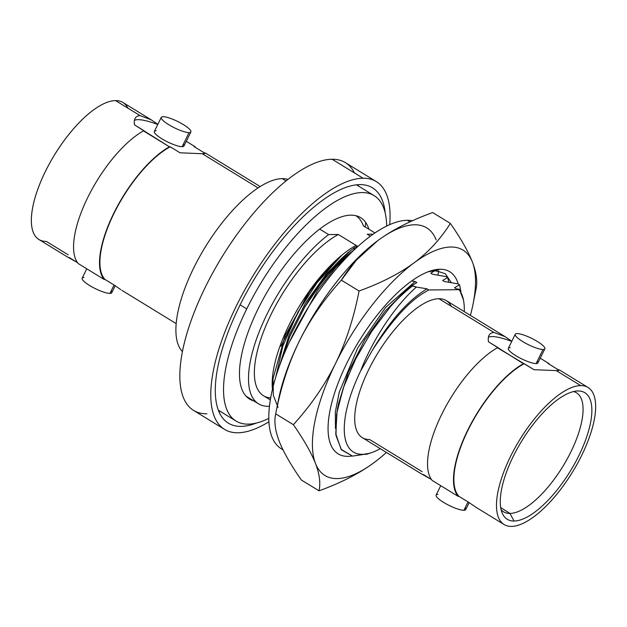 <?xml version="1.0" encoding="UTF-8"?>
<svg xmlns="http://www.w3.org/2000/svg" width="627" height="627" viewBox="0 0 627 627"><rect width="100%" height="100%" fill="white"/><g stroke="black" fill="none" stroke-linecap="round" stroke-linejoin="round"><path stroke-width="0.94" d="M127.924 108.165A80.358 30.942 121.5 0 0 115.572 100.594A80.358 30.942 121.5 0 0 45.457 171.328A80.358 30.942 121.5 0 0 46.288 241.403L68.194 254.821M69.205 257.532L77.45 262.588L67.167 256.811L38.945 239.522A80.358 30.942 -58.5 0 1 49.784 163.02A80.358 30.942 -58.5 0 1 115.572 100.594L140.04 115.587C135.463 115.979 133.606 119.075 134.476 124.883L169.423 146.804L170.238 146.796L180.035 152.8L202.278 153.725L205.86 153.301L203.822 152.58L194.025 146.577L194.84 146.569L186.266 141.31L194.84 146.569A80.993 31.185 121.5 0 1 195.577 147.525M78.195 263.544A80.993 31.185 -58.5 0 1 87.78 197.434A80.993 31.185 -58.5 0 1 143.465 130.894L169.423 146.804A80.993 31.185 121.5 0 0 113.738 213.337A80.993 31.185 121.5 0 0 104.153 279.454L78.195 263.544L104.153 279.454L104.96 279.446L114.757 285.45L104.96 279.446A80.358 30.942 -58.5 0 1 114.02 213.337A80.358 30.942 -58.5 0 1 170.238 146.796L180.035 152.8M101.833 274.344A16.498 3.566 -153.8 0 1 101.151 273.999A16.498 3.566 26.2 0 0 101.833 274.344M99.599 265.613A16.498 3.566 -153.8 0 1 100.03 265.777A16.498 3.566 26.2 0 0 99.599 265.613M258.073 187.912L202.278 153.725L258.073 187.912M120.776 289.643L114.757 285.45M204.433 153.678A39.548 8.543 26.2 0 0 203.822 152.58L194.025 146.577M157.777 124.483A39.548 8.543 26.2 0 0 134.397 120.462M134.476 124.883L144.273 130.886M183.374 144.163A16.498 3.566 -153.8 0 1 182.136 146.687A16.498 3.566 -153.8 0 1 161.868 138.794A16.498 3.566 -153.8 0 1 156.17 130.777M157.847 124.35L151.217 119.82L140.04 115.587L115.572 100.594A80.358 30.942 -58.5 0 1 122.916 102.475L151.131 119.765M190.882 131.936L183.954 146.013A16.498 3.566 -153.8 0 1 182.136 146.687A16.498 3.566 -153.8 0 1 164.635 140.401A16.498 3.566 -153.8 0 1 154.352 131.451L161.28 117.367A16.498 3.566 26.2 0 0 171.563 126.317A16.498 3.566 26.2 0 0 189.064 132.603L182.136 146.687L189.064 132.603A16.498 3.566 26.2 0 0 190.882 131.936A16.498 3.566 26.2 0 0 180.6 122.986A16.498 3.566 26.2 0 0 163.098 116.7A16.498 3.566 26.2 0 0 161.28 117.367M163.098 116.7A16.498 3.566 26.2 0 0 168.796 124.718A16.498 3.566 26.2 0 0 189.064 132.603A16.498 3.566 26.2 0 0 183.366 124.585A16.498 3.566 26.2 0 0 163.098 116.7M115.188 285.763L111.755 292.746A16.498 3.566 -153.8 0 1 109.929 293.412L114.059 285.019L109.929 293.412A16.498 3.566 -153.8 0 1 92.428 287.127A16.498 3.566 -153.8 0 1 82.153 278.176L86.769 268.795M83.971 277.51A16.498 3.566 26.2 0 0 89.669 285.528A16.498 3.566 26.2 0 0 109.929 293.412A16.498 3.566 26.2 0 0 111.175 290.897M511.812 341.237L505.001 336.597L494.005 332.475C489.452 332.78 487.594 335.876 488.449 341.77L523.396 363.691A80.993 31.185 121.5 0 0 467.703 430.224A80.993 31.185 121.5 0 0 458.118 496.341L432.16 480.431A80.993 31.185 -58.5 0 1 441.745 414.322A80.993 31.185 -58.5 0 1 497.43 347.781L534 369.687L556.243 370.612L580.712 385.597A80.358 30.942 121.5 0 0 514.924 448.023A80.358 30.942 121.5 0 0 504.084 524.525A80.358 30.942 121.5 0 0 511.428 526.406A80.358 30.942 121.5 0 0 581.542 455.672A80.358 30.942 121.5 0 0 580.712 385.597A80.358 30.942 121.5 0 0 510.59 456.331A80.358 30.942 121.5 0 0 511.428 526.406A80.358 30.942 121.5 0 0 577.216 463.98A80.358 30.942 121.5 0 0 588.055 387.478A80.358 30.942 121.5 0 0 580.712 385.597L556.243 370.612L559.848 370.196L557.795 369.468L547.998 363.464L548.805 363.456L540.231 358.205L548.805 363.456A80.993 31.185 121.5 0 1 549.55 364.412M514.069 521.029A74.229 28.583 -58.5 0 1 513.294 456.299A74.229 28.583 -58.5 0 1 578.063 390.974A74.229 28.583 -58.5 0 1 578.839 455.704A74.229 28.583 -58.5 0 1 514.069 521.029L509.931 513.427L500.699 507.556L509.931 513.427A69.785 26.867 121.5 0 0 567.176 459.019A69.785 26.867 121.5 0 0 576.323 392.698A69.785 26.867 121.5 0 0 573.556 391.561A69.785 26.867 -58.5 0 1 568.971 455.664A69.785 26.867 -58.5 0 1 509.931 513.427A69.785 26.867 -58.5 0 1 501.138 509.759A69.785 26.867 121.5 0 0 503.403 511.703A69.785 26.867 121.5 0 0 509.931 513.427L514.069 521.029A74.229 28.583 121.5 0 0 578.839 455.704A74.229 28.583 121.5 0 0 578.063 390.974A74.229 28.583 121.5 0 0 577.835 390.974A74.229 28.583 121.5 0 0 521.695 441.071A74.229 28.583 121.5 0 0 502.556 513.834A74.229 28.583 121.5 0 0 514.069 521.029M224.529 429.377L193.578 410.411A145.284 55.936 -58.5 0 1 213.172 272.11A145.284 55.936 -58.5 0 1 332.114 159.25A145.284 55.936 -58.5 0 1 345.391 162.652L376.341 181.618A145.284 55.936 121.5 0 0 363.064 178.217L332.114 159.25L363.064 178.217A145.284 55.936 121.5 0 0 244.122 291.077A145.284 55.936 121.5 0 0 224.529 429.377A145.284 55.936 121.5 0 0 237.805 432.771A145.284 55.936 121.5 0 0 268.928 421.767A145.284 55.936 121.5 0 1 237.805 432.771A145.284 55.936 121.5 0 1 236.293 306.086A145.284 55.936 121.5 0 1 363.064 178.217A145.284 55.936 121.5 0 1 389.72 224.631A145.284 55.936 121.5 0 0 376.341 181.618M358.127 184.675A145.284 55.936 -58.5 0 1 358.338 185.96A145.284 55.936 121.5 0 0 358.127 184.675M357.476 216.15A145.284 55.936 -58.5 0 1 357.374 216.801A145.284 55.936 121.5 0 0 357.476 216.15M220.226 411.359A145.284 55.936 -58.5 0 1 218.988 411.759A145.284 55.936 121.5 0 0 220.226 411.359M282.283 178.632A101.511 39.086 121.5 0 0 201.675 253.081A101.511 39.086 121.5 0 0 182.426 351.637A101.511 39.086 -58.5 0 1 201.675 253.081A101.511 39.086 -58.5 0 1 282.283 178.632L286.037 180.937L282.283 178.632A101.511 39.086 -58.5 0 1 287.965 179.4A101.511 39.086 121.5 0 0 282.283 178.632M354.443 172.934A145.284 55.936 121.5 0 0 332.114 159.25A145.284 55.936 121.5 0 0 205.342 287.119A145.284 55.936 121.5 0 0 206.855 413.804M256.647 422.974A137.987 53.13 -58.5 0 1 240.956 426.384A137.987 53.13 -58.5 0 1 239.514 306.054A137.987 53.13 -58.5 0 1 359.922 184.612A137.987 53.13 -58.5 0 1 385.221 213.133M411.861 285.575L412.511 285.975A105.736 40.708 121.5 0 0 390.3 306.783C397.565 298.35 404.744 291.289 411.861 285.575C404.744 291.289 397.565 298.35 390.3 306.783A105.736 40.708 -58.5 0 1 412.511 285.975L416.352 287.064C395.668 305.051 372.697 339.278 360.635 370.957A97.279 37.455 121.5 0 0 380.291 448.673A97.279 37.455 121.5 0 1 371.411 452.67A97.279 37.455 121.5 0 1 360.635 370.957C372.697 339.278 395.668 305.051 416.352 287.064L426.979 288.812C408.146 300.309 389.978 320.742 372.469 350.117L360.635 370.957L372.469 350.117C389.978 320.742 408.146 300.309 426.979 288.812L428.75 289.901L425.858 291.673C410.089 300.294 392.298 319.778 372.469 350.117C392.298 319.778 410.089 300.294 425.858 291.673L428.75 289.901L426.979 288.812L416.352 287.064L411.861 285.575L416.861 282.612L412.166 285.324L407.111 289.313L385.315 310.937L364.679 339.991L348.283 372.344L338.596 403.396L337.491 408.969M353.863 250.11L335.735 267.439L317.92 289.886L289.157 342.569L317.92 289.886L335.735 267.439L353.863 250.11A105.736 40.708 121.5 0 0 304.589 307.426A105.736 40.708 -58.5 0 1 353.863 250.11L353.863 250.11M279.908 364.749L289.854 336.417L304.589 307.426C321.008 279.666 337.679 259.735 354.584 247.626L353.91 250.071L354.584 247.626L350.595 250.596L327.239 274.25L304.589 307.426L289.854 336.417L279.908 364.749M270.676 397.926A96.244 37.056 -58.5 0 1 265.386 327.012A96.244 37.056 -58.5 0 1 338.321 234.49L328.634 234.584A105.736 40.708 121.5 0 0 260.644 328.242A105.736 40.708 121.5 0 0 258.504 403.812A105.736 40.708 121.5 0 0 269.469 406.241A105.736 40.708 121.5 0 1 256.122 340.14A105.736 40.708 121.5 0 1 328.634 234.584L319.684 229.098L328.634 234.584L338.321 234.49L356.128 245.4A96.244 37.056 121.5 0 0 341.958 255.071A96.244 37.056 121.5 0 0 272.455 389.336A96.244 37.056 -58.5 0 1 341.958 255.071L324.308 272.526L307.199 294.941L280.872 346.323M374.954 232.946L363.589 225.979L374.954 232.946M435.883 270.55L436.086 271.256M448.752 282.189L447.67 277.502L446.181 276.593L432.552 274.265L430.78 273.176L435.781 270.213L430.78 273.176L432.552 274.265L446.181 276.593L447.67 277.502L448.752 282.189M460.939 291.782L459.56 284.783L458.071 283.874L444.441 281.547L442.662 280.457L447.67 277.502L442.662 280.457L444.441 281.547L458.071 283.874L459.56 284.783L460.939 291.782M463.572 300.443L463.792 301.9A97.279 37.455 121.5 0 1 464.262 311.627A97.279 37.455 121.5 0 0 459.035 289.682L428.594 289.964L459.035 289.682L459.356 289.274L463.518 300.074M422.167 471.708L369.64 439.527A80.358 30.942 -58.5 0 1 368.801 369.452A80.358 30.942 -58.5 0 1 438.924 298.726A80.358 30.942 -58.5 0 1 451.275 306.289M373.175 234.169L367.21 234.224L370.392 236.175L367.21 234.224L373.175 234.169M270.339 399.924L263.465 395.715A96.244 37.056 -58.5 0 1 269.03 318.696A96.244 37.056 -58.5 0 1 338.321 234.49L357.429 246.199L354.584 247.626M368.01 453.768L352.484 456.103L341.449 449.802L335.962 435.404L336.558 414.22L343.173 388.231L355.172 359.882L371.403 331.848L390.3 306.783L372.007 330.938L356.144 357.962L344.152 385.44L337.107 410.959L335.766 433.774L341.096 449.347L352.531 456.103L368.872 453.423M463.792 301.9A97.279 37.455 121.5 0 0 459.035 289.682L459.356 289.274L456.323 288.828L454.551 287.746L459.56 284.783L454.551 287.746L456.323 288.828L459.356 289.274M411.602 281.014L415.09 281.531L385.581 307.457L357.68 347.977L339.223 392.275L335.32 412.088L335.469 428.507L335.32 412.088L339.223 392.275L357.68 347.977L385.581 307.457L415.09 281.531L416.861 282.612L415.09 281.531L411.602 281.014M407.166 289.274L385.331 310.921L364.655 340.03L348.244 372.438L338.564 403.529M278.059 407.362L273.348 395.457L273.035 378.622L285.191 335.343L310.702 289.862L341.958 255.071L318.931 279.869L298.044 311.925L282.793 346.159L275.747 377.156L282.793 346.159L298.044 311.925L318.931 279.869L341.958 255.071A96.244 37.056 -58.5 0 1 356.128 245.4L357.429 246.199M349.137 251.764L327.067 273.113L306.015 302.308L289.196 335.077L279.227 366.638L288.961 335.641L305.349 303.397L325.938 274.454L348.079 252.579M558.398 370.565A39.548 8.543 26.2 0 0 557.795 369.468L547.998 363.464M511.75 341.37A39.548 8.543 26.2 0 0 488.362 337.35M537.339 361.05A16.498 3.566 -153.8 0 1 536.101 363.574A16.498 3.566 -153.8 0 1 515.841 355.689A16.498 3.566 -153.8 0 1 510.143 347.664M544.847 348.824A16.498 3.566 26.2 0 0 534.572 339.873A16.498 3.566 26.2 0 0 517.071 333.588A16.498 3.566 -153.8 0 1 537.331 341.472A16.498 3.566 -153.8 0 1 543.029 349.49A16.498 3.566 26.2 0 0 544.847 348.824L537.919 362.9A16.498 3.566 -153.8 0 1 536.101 363.574A16.498 3.566 -153.8 0 1 518.6 357.288A16.498 3.566 -153.8 0 1 508.317 348.338L515.245 334.254A16.498 3.566 26.2 0 0 525.528 343.204A16.498 3.566 26.2 0 0 543.029 349.49L536.101 363.574L543.029 349.49A16.498 3.566 -153.8 0 1 522.769 341.605A16.498 3.566 -153.8 0 1 517.071 333.588A16.498 3.566 26.2 0 0 515.245 334.254M423.178 474.42L431.423 479.475L421.109 473.683L362.296 437.646A80.358 30.942 -58.5 0 1 373.136 361.152A80.358 30.942 -58.5 0 1 438.924 298.726A80.358 30.942 -58.5 0 1 446.267 300.599L505.096 336.652M432.16 480.431L458.118 496.341L458.933 496.333L468.73 502.337L458.933 496.333A80.358 30.942 -58.5 0 1 467.985 430.224A80.358 30.942 -58.5 0 1 524.203 363.684L534 369.687M455.805 491.231A16.498 3.566 -153.8 0 1 455.116 490.886A16.498 3.566 26.2 0 0 455.805 491.231M453.572 482.5A16.498 3.566 -153.8 0 1 453.995 482.665A16.498 3.566 26.2 0 0 453.572 482.5M465.14 507.784A16.498 3.566 -153.8 0 1 463.902 510.3L468.032 501.906L463.902 510.3A16.498 3.566 -153.8 0 1 446.4 504.014A16.498 3.566 -153.8 0 1 436.118 495.064L440.734 485.69M469.153 502.65L465.72 509.633A16.498 3.566 -153.8 0 1 463.902 510.3A16.498 3.566 -153.8 0 1 443.634 502.415A16.498 3.566 -153.8 0 1 437.936 494.397M363.589 225.979L363.409 225.979A105.524 40.63 121.5 0 0 355.822 215.68M577.608 390.982L578.063 390.974L577.608 390.982M494.005 332.475L438.924 298.726L494.005 332.475M476.136 507.4L468.73 502.337M488.449 341.77L498.246 347.773M246.74 308.884A132.172 50.889 -58.5 0 1 335.39 201.588A132.172 50.889 -58.5 0 1 386.647 226.065A132.172 50.889 121.5 0 0 374.147 195.655A132.172 50.889 121.5 0 0 246.74 308.884L240.125 304.832L246.74 308.884A132.172 50.889 121.5 0 0 236.042 421.046A132.172 50.889 121.5 0 0 268.811 418.374A132.172 50.889 -58.5 0 1 246.74 308.884M368.919 229.247A106.371 40.959 121.5 0 0 322.529 226.982A106.371 40.959 121.5 0 0 258.136 308.782A106.371 40.959 121.5 0 0 253.661 400.841M365.666 222.413A132.172 50.889 -58.5 0 1 365.188 226.958M283.012 449.825L281.304 448.783A132.172 50.889 -58.5 0 1 299.134 322.968A132.172 50.889 -58.5 0 1 407.338 220.296A132.172 50.889 -58.5 0 1 412.488 220.743A132.172 50.889 -58.5 0 0 407.338 220.296L409.956 221.895L407.338 220.296A132.172 50.889 -58.5 0 0 297.982 325.068A132.172 50.889 -58.5 0 0 282.934 449.677M437.967 275.088A132.172 50.889 121.5 0 0 438.524 270.88A132.172 50.889 -58.5 0 1 437.967 275.088M377.383 460.077L373.935 462.71A132.172 50.889 121.5 0 0 377.579 459.92A132.172 50.889 121.5 0 0 386.428 452.435A132.172 50.889 -58.5 0 1 373.935 462.71A132.172 50.889 -58.5 0 1 315.483 463.447A132.172 50.889 -58.5 0 1 335.508 363.542C346.002 342.028 353.855 317.85 359.059 290.999L341.354 280.151C323.877 299.487 309.832 319.872 299.236 341.307A132.172 50.889 -58.5 0 1 374.068 243.456A132.172 50.889 -58.5 0 1 374.256 243.3A132.172 50.889 121.5 0 0 277.589 404.854M335.508 363.542A132.172 50.889 -58.5 0 1 413.992 262.893A132.172 50.889 -58.5 0 1 472.444 262.157A132.172 50.889 -58.5 0 1 470.399 315.389A132.172 50.889 121.5 0 0 473.056 304.111A132.172 50.889 121.5 0 0 472.444 262.157C476.504 272.745 477.68 281.86 475.964 289.517C477.68 281.86 476.504 272.745 472.444 262.157A132.172 50.889 121.5 0 0 413.992 262.893A132.172 50.889 121.5 0 0 335.508 363.542A132.172 50.889 121.5 0 0 315.483 463.447C311.313 452.796 303.946 439.88 293.381 424.698C310.867 405.363 324.911 384.978 335.508 363.542C346.002 342.028 353.855 317.85 359.059 290.999C380.965 283.083 399.274 273.717 413.992 262.893C428.602 252.007 440.718 238.84 450.343 223.408C460.908 238.589 468.275 251.505 472.444 262.157C468.275 251.505 460.908 238.589 450.343 223.408L432.646 212.561C410.74 220.477 392.424 229.843 377.713 240.666L356.269 260.26L341.354 280.151C323.877 299.487 309.832 319.872 299.236 341.307C288.733 362.821 280.888 387 275.684 413.851L293.381 424.698C310.867 405.363 324.911 384.978 335.508 363.542M428.131 271.773L435.561 270.652L439.919 269.242A106.794 41.116 121.5 0 1 458.212 283.96A106.794 41.116 121.5 0 0 439.919 269.242A106.794 41.116 121.5 0 0 430.044 271.083A106.794 41.116 121.5 0 0 358.903 341.323A106.794 41.116 121.5 0 0 328.626 436.596A106.794 41.116 121.5 0 0 348.009 456.362A106.794 41.116 121.5 0 0 351.943 456.009A106.794 41.116 121.5 0 1 348.009 456.362A106.794 41.116 121.5 0 1 346.731 363.401A106.794 41.116 121.5 0 1 439.919 269.242L435.561 270.652L445.303 273.709L451.291 282.612M328.83 437.544A105.736 40.708 -58.5 0 1 328.54 435.969M373.935 462.71C359.216 473.534 340.908 482.9 319.002 490.816C320.718 483.158 319.543 474.036 315.483 463.447A132.172 50.889 121.5 0 0 373.935 462.71C359.216 473.534 340.908 482.9 319.002 490.816C320.718 483.158 319.543 474.036 315.483 463.447C311.313 452.796 303.946 439.88 293.381 424.698L275.684 413.851C273.968 421.509 275.143 430.631 279.203 441.22C283.373 451.871 290.74 464.787 301.297 479.968L319.002 490.816L301.297 479.968C290.74 464.787 283.373 451.871 279.203 441.22C275.143 430.631 273.968 421.509 275.684 413.851C280.888 387 288.733 362.821 299.236 341.307A132.172 50.889 -58.5 0 0 278.592 399.266L275.668 413.938M377.713 240.666C363.104 251.552 350.987 264.719 341.354 280.151L359.059 290.999C380.965 283.083 399.274 273.717 413.992 262.893C428.602 252.007 440.718 238.84 450.343 223.408L432.646 212.561C410.74 220.477 392.424 229.843 377.713 240.666A132.172 50.889 -58.5 0 1 436.165 239.929M99.92 263.316L99.521 263.081M260.158 186.564L205.875 153.309M176.187 323.61L121.904 290.348M258.504 403.812L246.043 396.178M453.885 480.172L453.486 479.914M366.097 454.45L371.411 452.67M347.664 252.908L350.524 250.651M588.055 387.478L559.84 370.196M504.084 524.525L475.869 507.235M374.147 195.655L356.481 184.824M236.042 421.046L218.368 410.223M473.056 304.111L475.979 289.439"/></g></svg>
